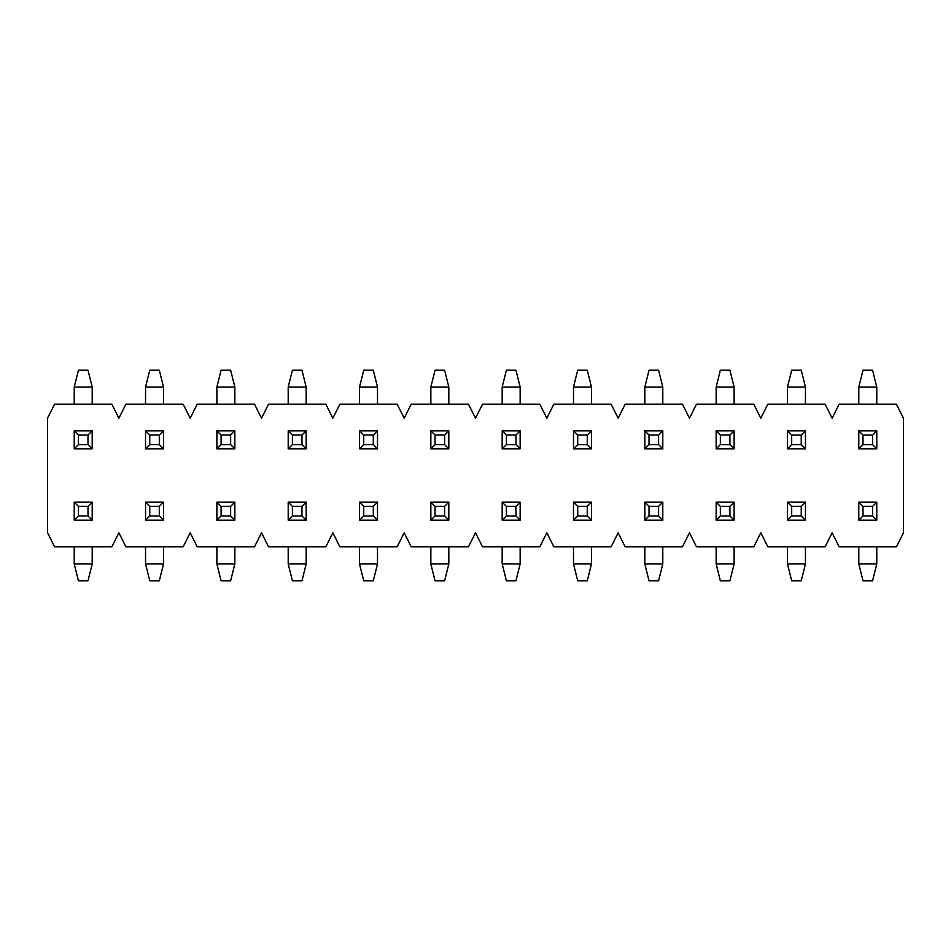 <?xml version="1.0" encoding="UTF-8"?>
<svg xmlns="http://www.w3.org/2000/svg" width="951" height="951" viewBox="0 0 951 951"><rect width="100%" height="100%" fill="white"/><g stroke="black" fill="none" stroke-linecap="round" stroke-linejoin="round"><path stroke-width="1.43" d="M903.45 532.786L903.45 418.214L896.424 404.175L839.151 404.175L832.125 418.214L825.099 404.175L767.826 404.175L760.8 418.214L753.774 404.175L696.501 404.175L689.475 418.214L682.449 404.175L625.176 404.175L618.15 418.214L611.124 404.175L553.851 404.175L546.825 418.214L539.799 404.175L482.526 404.175L475.5 418.214L468.474 404.175L411.201 404.175L404.175 418.214L397.149 404.175L339.876 404.175L332.85 418.214L325.824 404.175L268.551 404.175L261.525 418.214L254.499 404.175L197.226 404.175L190.2 418.214L183.174 404.175L125.901 404.175L118.875 418.214L111.849 404.175L54.576 404.175L47.55 418.214L47.55 532.786L54.576 546.825L111.849 546.825L118.875 532.786L125.901 546.825L183.174 546.825L190.2 532.786L197.226 546.825L254.499 546.825L261.525 532.786L268.551 546.825L325.824 546.825L332.85 532.786L339.876 546.825L397.149 546.825L404.175 532.786L411.201 546.825L468.474 546.825L475.5 532.786L482.526 546.825L539.799 546.825L546.825 532.786L553.851 546.825L611.124 546.825L618.15 532.786L625.176 546.825L682.449 546.825L689.475 532.786L696.501 546.825L753.774 546.825L760.8 532.786L767.826 546.825L825.099 546.825L832.125 532.786L839.151 546.825L896.424 546.825L903.45 532.786M74.226 502.176L92.199 502.176L92.199 520.149L74.226 520.149L74.226 502.176L78.434 506.384L78.434 515.941L87.991 515.941L87.991 506.384L78.434 506.384M74.226 546.825L74.226 563.955L92.199 563.955L87.991 580.799L78.434 580.799L74.226 563.955M92.199 546.825L92.199 563.955M87.991 515.941L92.199 520.149M74.226 520.149L78.434 515.941M87.991 506.384L92.199 502.176M145.551 502.176L163.524 502.176L163.524 520.149L145.551 520.149L145.551 502.176L149.759 506.384L149.759 515.941L159.316 515.941L159.316 506.384L149.759 506.384M145.551 546.825L145.551 563.955L163.524 563.955L159.316 580.799L149.759 580.799L145.551 563.955M163.524 546.825L163.524 563.955M159.316 515.941L163.524 520.149M145.551 520.149L149.759 515.941M159.316 506.384L163.524 502.176M92.199 448.824L74.226 448.824L74.226 430.851L92.199 430.851L92.199 448.824L87.991 444.616L87.991 435.059L78.434 435.059L78.434 444.616L87.991 444.616M92.199 404.175L92.199 387.045L74.226 387.045L78.434 370.201L87.991 370.201L92.199 387.045M74.226 404.175L74.226 387.045M78.434 435.059L74.226 430.851M92.199 430.851L87.991 435.059M78.434 444.616L74.226 448.824M163.524 448.824L145.551 448.824L145.551 430.851L163.524 430.851L163.524 448.824L159.316 444.616L159.316 435.059L149.759 435.059L149.759 444.616L159.316 444.616M163.524 404.175L163.524 387.045L145.551 387.045L149.759 370.201L159.316 370.201L163.524 387.045M145.551 404.175L145.551 387.045M149.759 435.059L145.551 430.851M163.524 430.851L159.316 435.059M149.759 444.616L145.551 448.824M216.876 502.176L234.849 502.176L234.849 520.149L216.876 520.149L216.876 502.176L221.084 506.384L221.084 515.941L230.641 515.941L230.641 506.384L221.084 506.384M216.876 546.825L216.876 563.955L234.849 563.955L230.641 580.799L221.084 580.799L216.876 563.955M234.849 546.825L234.849 563.955M230.641 515.941L234.849 520.149M216.876 520.149L221.084 515.941M230.641 506.384L234.849 502.176M234.849 448.824L216.876 448.824L216.876 430.851L234.849 430.851L234.849 448.824L230.641 444.616L230.641 435.059L221.084 435.059L221.084 444.616L230.641 444.616M234.849 404.175L234.849 387.045L216.876 387.045L221.084 370.201L230.641 370.201L234.849 387.045M216.876 404.175L216.876 387.045M221.084 435.059L216.876 430.851M234.849 430.851L230.641 435.059M221.084 444.616L216.876 448.824M288.201 502.176L306.174 502.176L306.174 520.149L288.201 520.149L288.201 502.176L292.409 506.384L292.409 515.941L301.966 515.941L301.966 506.384L292.409 506.384M288.201 546.825L288.201 563.955L306.174 563.955L301.966 580.799L292.409 580.799L288.201 563.955M306.174 546.825L306.174 563.955M301.966 515.941L306.174 520.149M288.201 520.149L292.409 515.941M301.966 506.384L306.174 502.176M306.174 448.824L288.201 448.824L288.201 430.851L306.174 430.851L306.174 448.824L301.966 444.616L301.966 435.059L292.409 435.059L292.409 444.616L301.966 444.616M306.174 404.175L306.174 387.045L288.201 387.045L292.409 370.201L301.966 370.201L306.174 387.045M288.201 404.175L288.201 387.045M292.409 435.059L288.201 430.851M306.174 430.851L301.966 435.059M292.409 444.616L288.201 448.824M359.526 502.176L377.499 502.176L377.499 520.149L359.526 520.149L359.526 502.176L363.734 506.384L363.734 515.941L373.291 515.941L373.291 506.384L363.734 506.384M359.526 546.825L359.526 563.955L377.499 563.955L373.291 580.799L363.734 580.799L359.526 563.955M377.499 546.825L377.499 563.955M373.291 515.941L377.499 520.149M359.526 520.149L363.734 515.941M373.291 506.384L377.499 502.176M377.499 448.824L359.526 448.824L359.526 430.851L377.499 430.851L377.499 448.824L373.291 444.616L373.291 435.059L363.734 435.059L363.734 444.616L373.291 444.616M377.499 404.175L377.499 387.045L359.526 387.045L363.734 370.201L373.291 370.201L377.499 387.045M359.526 404.175L359.526 387.045M363.734 435.059L359.526 430.851M377.499 430.851L373.291 435.059M363.734 444.616L359.526 448.824M430.851 502.176L448.824 502.176L448.824 520.149L430.851 520.149L430.851 502.176L435.059 506.384L435.059 515.941L444.616 515.941L444.616 506.384L435.059 506.384M430.851 546.825L430.851 563.955L448.824 563.955L444.616 580.799L435.059 580.799L430.851 563.955M448.824 546.825L448.824 563.955M444.616 515.941L448.824 520.149M430.851 520.149L435.059 515.941M444.616 506.384L448.824 502.176M448.824 448.824L430.851 448.824L430.851 430.851L448.824 430.851L448.824 448.824L444.616 444.616L444.616 435.059L435.059 435.059L435.059 444.616L444.616 444.616M448.824 404.175L448.824 387.045L430.851 387.045L435.059 370.201L444.616 370.201L448.824 387.045M430.851 404.175L430.851 387.045M435.059 435.059L430.851 430.851M448.824 430.851L444.616 435.059M435.059 444.616L430.851 448.824M502.176 502.176L520.149 502.176L520.149 520.149L502.176 520.149L502.176 502.176L506.384 506.384L506.384 515.941L515.941 515.941L515.941 506.384L506.384 506.384M502.176 546.825L502.176 563.955L520.149 563.955L515.941 580.799L506.384 580.799L502.176 563.955M520.149 546.825L520.149 563.955M515.941 515.941L520.149 520.149M502.176 520.149L506.384 515.941M515.941 506.384L520.149 502.176M520.149 448.824L502.176 448.824L502.176 430.851L520.149 430.851L520.149 448.824L515.941 444.616L515.941 435.059L506.384 435.059L506.384 444.616L515.941 444.616M520.149 404.175L520.149 387.045L502.176 387.045L506.384 370.201L515.941 370.201L520.149 387.045M502.176 404.175L502.176 387.045M506.384 435.059L502.176 430.851M520.149 430.851L515.941 435.059M506.384 444.616L502.176 448.824M573.501 502.176L591.474 502.176L591.474 520.149L573.501 520.149L573.501 502.176L577.709 506.384L577.709 515.941L587.266 515.941L587.266 506.384L577.709 506.384M573.501 546.825L573.501 563.955L591.474 563.955L587.266 580.799L577.709 580.799L573.501 563.955M591.474 546.825L591.474 563.955M587.266 515.941L591.474 520.149M573.501 520.149L577.709 515.941M587.266 506.384L591.474 502.176M591.474 448.824L573.501 448.824L573.501 430.851L591.474 430.851L591.474 448.824L587.266 444.616L587.266 435.059L577.709 435.059L577.709 444.616L587.266 444.616M591.474 404.175L591.474 387.045L573.501 387.045L577.709 370.201L587.266 370.201L591.474 387.045M573.501 404.175L573.501 387.045M577.709 435.059L573.501 430.851M591.474 430.851L587.266 435.059M577.709 444.616L573.501 448.824M644.826 502.176L662.799 502.176L662.799 520.149L644.826 520.149L644.826 502.176L649.034 506.384L649.034 515.941L658.591 515.941L658.591 506.384L649.034 506.384M644.826 546.825L644.826 563.955L662.799 563.955L658.591 580.799L649.034 580.799L644.826 563.955M662.799 546.825L662.799 563.955M658.591 515.941L662.799 520.149M644.826 520.149L649.034 515.941M658.591 506.384L662.799 502.176M662.799 448.824L644.826 448.824L644.826 430.851L662.799 430.851L662.799 448.824L658.591 444.616L658.591 435.059L649.034 435.059L649.034 444.616L658.591 444.616M662.799 404.175L662.799 387.045L644.826 387.045L649.034 370.201L658.591 370.201L662.799 387.045M644.826 404.175L644.826 387.045M649.034 435.059L644.826 430.851M662.799 430.851L658.591 435.059M649.034 444.616L644.826 448.824M716.151 502.176L734.124 502.176L734.124 520.149L716.151 520.149L716.151 502.176L720.359 506.384L720.359 515.941L729.916 515.941L729.916 506.384L720.359 506.384M716.151 546.825L716.151 563.955L734.124 563.955L729.916 580.799L720.359 580.799L716.151 563.955M734.124 546.825L734.124 563.955M729.916 515.941L734.124 520.149M716.151 520.149L720.359 515.941M729.916 506.384L734.124 502.176M734.124 448.824L716.151 448.824L716.151 430.851L734.124 430.851L734.124 448.824L729.916 444.616L729.916 435.059L720.359 435.059L720.359 444.616L729.916 444.616M734.124 404.175L734.124 387.045L716.151 387.045L720.359 370.201L729.916 370.201L734.124 387.045M716.151 404.175L716.151 387.045M720.359 435.059L716.151 430.851M734.124 430.851L729.916 435.059M720.359 444.616L716.151 448.824M787.476 502.176L805.449 502.176L805.449 520.149L787.476 520.149L787.476 502.176L791.684 506.384L791.684 515.941L801.241 515.941L801.241 506.384L791.684 506.384M787.476 546.825L787.476 563.955L805.449 563.955L801.241 580.799L791.684 580.799L787.476 563.955M805.449 546.825L805.449 563.955M801.241 515.941L805.449 520.149M787.476 520.149L791.684 515.941M801.241 506.384L805.449 502.176M805.449 448.824L787.476 448.824L787.476 430.851L805.449 430.851L805.449 448.824L801.241 444.616L801.241 435.059L791.684 435.059L791.684 444.616L801.241 444.616M805.449 404.175L805.449 387.045L787.476 387.045L791.684 370.201L801.241 370.201L805.449 387.045M787.476 404.175L787.476 387.045M791.684 435.059L787.476 430.851M805.449 430.851L801.241 435.059M791.684 444.616L787.476 448.824M858.801 502.176L876.774 502.176L876.774 520.149L858.801 520.149L858.801 502.176L863.009 506.384L863.009 515.941L872.566 515.941L872.566 506.384L863.009 506.384M858.801 546.825L858.801 563.955L876.774 563.955L872.566 580.799L863.009 580.799L858.801 563.955M876.774 546.825L876.774 563.955M872.566 515.941L876.774 520.149M858.801 520.149L863.009 515.941M872.566 506.384L876.774 502.176M876.774 448.824L858.801 448.824L858.801 430.851L876.774 430.851L876.774 448.824L872.566 444.616L872.566 435.059L863.009 435.059L863.009 444.616L872.566 444.616M876.774 404.175L876.774 387.045L858.801 387.045L863.009 370.201L872.566 370.201L876.774 387.045M858.801 404.175L858.801 387.045M863.009 435.059L858.801 430.851M876.774 430.851L872.566 435.059M863.009 444.616L858.801 448.824"/></g></svg>
